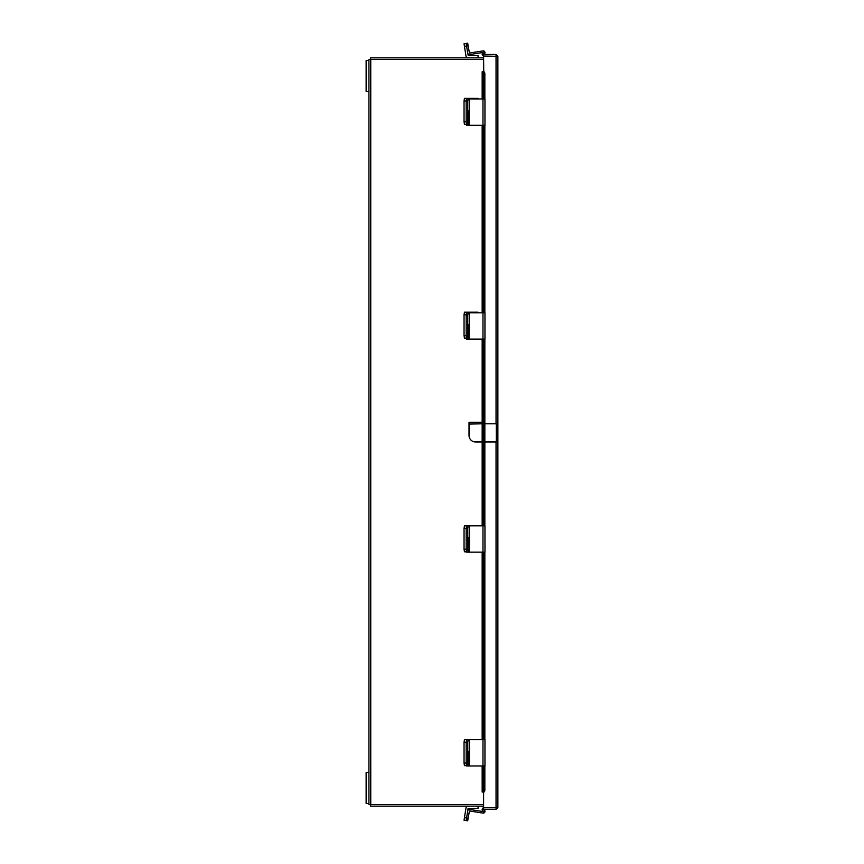 <?xml version="1.0" encoding="UTF-8"?>
<svg xmlns="http://www.w3.org/2000/svg" width="864" height="864" viewBox="0 0 864 864"><rect width="100%" height="100%" fill="white"/><g stroke="black" fill="none" stroke-linecap="round" stroke-linejoin="round"><path stroke-width="1.3" d="M483.592 59.378L368.928 59.378L368.928 772.394L366.131 772.394L366.131 803.574L368.928 803.574L368.928 772.394M366.131 803.574L368.928 803.574L368.928 804.622L483.592 804.622M483.916 71.777L482.166 71.766L482.166 98.993M483.721 71.766L483.592 56.182L497.869 56.3L497.869 807.505L496.044 809.33L483.592 809.33L483.592 807.775A1.739 1.739 0 0 0 482.404 810.389L483.916 809.33M496.044 809.33L496.044 807.775L483.592 807.775M483.592 792.04L483.592 807.624L497.869 807.505M497.869 56.3L496.044 54.475L483.592 54.475L483.592 56.03L496.314 56.3M496.044 54.475L496.044 56.03M483.592 55.998A1.739 1.739 0 0 1 482.404 53.417L483.494 51.527L484.844 52.304L483.916 54.475M482.458 792.04A2.074 1.037 -90 0 0 483.494 789.955L484.844 789.955A2.074 1.037 90 0 1 483.797 792.04L482.166 792.04L482.166 765.958M483.494 98.993L483.494 73.85A2.074 1.037 -90 0 0 482.458 71.766L482.404 98.993M482.458 71.766L483.797 71.766A2.074 1.037 90 0 1 484.844 73.85L483.494 73.85M483.494 789.955L483.494 765.958M483.494 739.66L483.494 552.128M483.494 525.83L483.494 339.12M483.494 312.822L483.494 125.291M484.844 789.955L484.844 765.958M484.844 739.66L484.844 552.128M484.844 525.83L484.844 339.12M484.844 312.822L484.844 125.291M484.844 98.993L484.844 73.85M483.797 809.698L484.844 811.501L483.494 812.279L482.458 810.475M478.062 806.177L478.062 808.337L468.083 808.499L466.182 820.562L464.044 820.217L465.955 808.164A2.354 2.354 0 0 1 468.277 806.177M468.277 739.66L469.228 739.66L469.228 765.958L482.976 765.958L482.976 739.66L469.228 739.66M464.443 739.66L466.582 739.66L466.182 742.262L466.582 739.66L468.104 739.66L467.694 742.262L464.044 742.262L464.443 739.66M466.387 765.644L464.443 765.644L464.044 763.052L464.044 742.262M464.044 763.052L466.182 763.052L466.182 742.262L466.182 763.366L467.694 763.366L467.694 742.262M483.084 811.555L469.681 809.438A1.728 1.728 0 0 0 467.716 810.864L466.582 817.992L468.104 818.23L469.444 810.95L482.976 813.1A1.728 1.728 0 0 0 484.92 811.004L484.531 809.33M468.104 818.23L467.694 820.8L466.182 820.562L466.582 817.992L464.443 817.657M466.182 820.562L467.694 820.8M469.228 765.958L466.582 765.958L466.182 763.366M468.893 754.24L468.461 751.486L468.029 754.24L468.461 764.478L468.893 754.24L468.029 754.24M467.694 763.366L468.104 765.958M482.976 739.66L484.963 739.66L484.963 765.958L482.976 765.958M468.277 525.83L469.228 525.83L469.228 552.128L482.976 552.128L482.976 525.83L469.228 525.83M464.443 525.83L466.582 525.83L466.182 528.422L466.582 525.83L468.104 525.83L467.694 528.422L464.044 528.422L464.443 525.83M466.387 551.815L464.443 551.815L464.044 549.212L464.044 528.422M464.044 549.212L466.182 549.212L466.182 528.422L466.182 549.526L467.694 549.526L467.694 528.422M469.228 552.128L466.582 552.128L466.182 549.526M468.893 540.41L468.461 537.656L468.029 540.41L468.461 550.649L468.893 540.41L468.029 540.41M467.694 549.526L468.104 552.128M482.976 525.83L484.963 525.83L484.963 552.128L482.976 552.128M478.062 98.993L478.062 98.356L468.083 98.356L468.083 98.993M466.268 124.34L464.443 124.34L464.044 121.738L464.044 100.948L464.443 98.356L468.083 98.356M466.582 98.356L466.182 100.948L464.044 100.948M464.044 121.738L466.182 121.738L466.182 100.948M482.954 52.466L469.681 54.562A1.728 1.728 0 0 1 467.716 53.136L468.277 55.663L478.062 55.663L478.062 57.823M467.716 53.136L466.582 46.008L464.443 46.343L465.955 55.836A2.354 2.354 0 0 0 468.266 57.823M464.443 46.343L464.044 43.783L467.694 43.2L468.104 45.77L466.582 46.008L466.182 43.438L467.694 43.2M469.444 125.291L482.976 125.291L482.976 98.993L469.228 98.993L469.228 125.291L469.444 98.993M469.228 125.291L466.582 125.291L466.182 122.688L466.182 101.585L466.582 98.993L469.228 98.993M468.893 113.573L468.461 110.819L468.029 113.573L468.461 123.811L468.893 113.573L468.029 113.573M468.104 98.993L467.694 101.585L466.182 101.585M466.182 122.688L467.694 122.688L467.694 101.585M467.694 122.688L468.104 125.291M482.976 98.993L484.963 98.993L484.963 125.291L482.976 125.291M468.104 45.77L469.444 53.05L482.976 50.9A1.728 1.728 0 0 1 484.92 52.996L484.585 54.475M483.592 806.177L370.483 806.177L370.483 804.622M370.483 59.378L370.483 57.823L483.592 57.823M469.444 339.12L482.976 339.12L482.976 312.822L469.228 312.822L469.228 339.12L469.444 312.822M469.228 339.12L466.582 339.12L466.182 336.528L466.182 315.425L466.582 312.822L469.228 312.822M468.893 327.413L468.461 324.659L468.029 327.413L468.461 337.651L468.893 327.413L468.029 327.413M468.104 312.822L467.694 315.425L466.182 315.425M466.182 336.528L467.694 336.528L467.694 315.425M467.694 336.528L468.104 339.12M482.976 312.822L484.963 312.822L484.963 339.12L482.976 339.12M478.062 312.822L478.062 312.185L468.083 312.185L468.083 312.822M466.268 338.17L464.443 338.17L464.044 335.578L464.044 314.788L464.443 312.185L468.083 312.185M466.582 312.185L466.182 314.788L464.044 314.788M464.044 335.578L466.182 335.578L466.182 314.788M482.166 441.99L475.567 441.99A6.545 6.545 0 0 1 469.022 435.445L469.022 424.073L482.166 423.803M484.844 441.99L496.314 441.99L496.314 423.803L484.844 423.803M469.022 423.803L469.022 422.248L482.112 422.248L482.112 423.803L469.022 424.073M366.131 60.426L368.928 60.426L366.131 60.426L366.131 91.606L368.928 91.606M370.753 804.622L370.753 59.378M496.044 56.182L496.044 423.803M496.044 441.99L496.044 807.624M483.797 54.108L482.458 53.33M482.404 792.04L482.404 765.958M482.404 739.66L482.404 552.128M482.404 525.83L482.404 339.12M482.404 312.822L482.404 125.291M469.444 765.958L469.444 739.66M468.029 761.724L468.893 761.724M469.444 552.128L469.444 525.83M468.029 547.895L468.893 547.895M468.277 98.993L468.277 98.356M468.029 121.057L468.893 121.057M468.029 334.886L468.893 334.886M468.277 312.822L468.277 312.185M482.166 125.291L482.166 312.822M482.166 339.12L482.166 525.83M482.166 552.128L482.166 739.66M484.963 739.66L484.963 765.958M484.963 525.83L484.963 552.128M484.963 98.993L484.963 125.291M484.963 312.822L484.963 339.12"/></g></svg>
